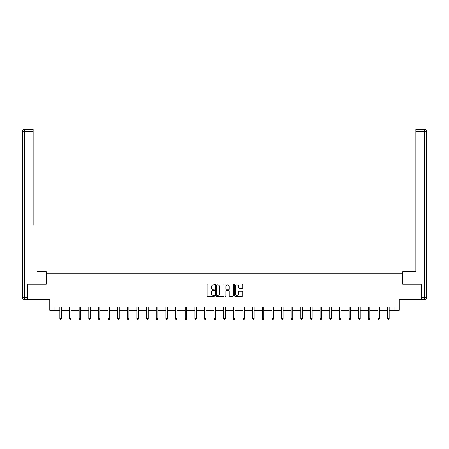 <?xml version="1.0" encoding="UTF-8"?>
<svg xmlns="http://www.w3.org/2000/svg" width="449" height="449" viewBox="0 0 449 449"><rect width="100%" height="100%" fill="white"/><g stroke="black" fill="none" stroke-linecap="round" stroke-linejoin="round"><path stroke-width="0.67" d="M214.616 284.503A0.427 0.427 0 0 0 214.19 284.082L207.747 284.082A0.606 0.606 0 0 0 207.141 284.688L207.141 295.605A0.606 0.606 0 0 0 207.747 296.211L214.19 296.211A0.427 0.427 0 0 0 214.616 295.784A0.427 0.427 0 0 0 214.19 295.358L213.354 295.358A1.942 1.942 0 0 1 211.417 293.421L211.417 292.512A1.942 1.942 0 0 1 213.354 290.57L214.19 290.57A0.427 0.427 0 0 0 214.616 290.144A0.427 0.427 0 0 0 214.19 289.723L213.354 289.723A1.942 1.942 0 0 1 211.417 287.781L211.417 286.872A1.942 1.942 0 0 1 213.354 284.93L214.19 284.93A0.427 0.427 0 0 0 214.616 284.503M242.224 288.353A0.606 0.606 0 0 0 242.83 287.747L242.83 284.688A0.606 0.606 0 0 0 242.224 284.082L235.068 284.082A0.606 0.606 0 0 0 234.462 284.688L234.462 295.605A0.606 0.606 0 0 0 235.068 296.211L242.224 296.211A0.606 0.606 0 0 0 242.83 295.605L242.83 291.906A0.606 0.606 0 0 0 242.224 291.294L239.16 291.294A0.606 0.606 0 0 0 238.554 291.906L238.554 293.736A1.622 1.622 0 0 1 236.932 295.358A1.622 1.622 0 0 1 235.31 293.736L235.31 286.552A1.622 1.622 0 0 1 236.932 284.93A1.622 1.622 0 0 1 238.554 286.552L238.554 287.747A0.606 0.606 0 0 0 239.16 288.353L242.224 288.353M54.088 310.225L54.088 307.138L394.912 307.138L394.912 310.225L399.24 310.225L399.24 299.724L421.173 299.724L421.173 284.273L402.759 284.273L402.759 273.155L46.241 273.155L46.241 284.273L27.827 284.273L27.827 299.724L49.76 299.724L49.76 310.225L59.863 310.225M223.967 284.688A0.606 0.606 0 0 0 223.361 284.082L216.205 284.082A0.606 0.606 0 0 0 215.599 284.688L215.599 295.605A0.606 0.606 0 0 0 216.205 296.211L223.361 296.211A0.606 0.606 0 0 0 223.967 295.605L223.967 284.688M225.639 284.082L232.795 284.082A0.606 0.606 0 0 1 233.401 284.688L233.401 295.605A0.606 0.606 0 0 1 232.795 296.211L229.731 296.211A0.606 0.606 0 0 1 229.125 295.605L229.125 291.176A0.606 0.606 0 0 0 228.519 290.57L226.487 290.57A0.606 0.606 0 0 0 225.881 291.176L225.881 295.784A0.427 0.427 0 0 1 225.454 296.211A0.427 0.427 0 0 1 225.033 295.784L225.033 284.688A0.606 0.606 0 0 1 225.639 284.082M61.406 310.225L69.5 310.225M71.049 310.225L79.142 310.225M80.685 310.225L88.779 310.225M90.328 310.225L98.421 310.225M99.964 310.225L108.057 310.225M109.601 310.225L117.7 310.225M119.243 310.225L127.336 310.225M128.88 310.225L136.979 310.225M138.522 310.225L146.615 310.225M148.159 310.225L156.252 310.225M157.801 310.225L165.894 310.225M167.438 310.225L175.531 310.225M177.074 310.225L185.173 310.225M186.717 310.225L194.81 310.225M196.353 310.225L204.452 310.225M205.996 310.225L214.089 310.225M215.632 310.225L223.725 310.225M225.275 310.225L233.368 310.225M234.911 310.225L243.004 310.225M244.548 310.225L252.647 310.225M254.19 310.225L262.283 310.225M263.827 310.225L271.926 310.225M273.469 310.225L281.562 310.225M283.106 310.225L291.199 310.225M292.748 310.225L300.841 310.225M302.385 310.225L310.478 310.225M312.021 310.225L320.12 310.225M321.664 310.225L329.757 310.225M331.3 310.225L339.399 310.225M340.943 310.225L349.036 310.225M350.579 310.225L358.672 310.225M360.221 310.225L368.315 310.225M369.858 310.225L377.951 310.225M379.5 310.225L387.594 310.225M389.137 310.225L394.912 310.225M216.873 284.93A0.427 0.427 0 0 0 216.446 285.351L216.446 294.937A0.427 0.427 0 0 0 216.873 295.358L217.754 295.358A1.942 1.942 0 0 0 219.696 293.421L219.696 286.872A1.942 1.942 0 0 0 217.754 284.93L216.873 284.93M229.125 286.58A1.622 1.622 0 0 0 227.503 284.958A1.622 1.622 0 0 0 225.881 286.58L225.881 289.111A0.606 0.606 0 0 0 226.487 289.723L228.519 289.723A0.606 0.606 0 0 0 229.125 289.111L229.125 286.58M61.491 307.138L61.451 307.228A0.617 0.617 174 0 0 61.406 307.458L61.406 318.706L59.863 318.706L59.863 307.458A0.617 0.617 174 0 0 59.818 307.228L59.784 307.138M61.406 318.706L60.946 319.508L60.329 319.508L59.863 318.706M46.18 284.273L46.18 271.606L37.402 271.606M33.142 131.349L24.302 131.349L24.302 129.492L33.142 129.492L33.142 225.269M24.302 299.416L24.302 297.558L22.45 297.558A1.852 1.852 0 0 0 24.302 299.416L27.642 299.416L24.302 299.416A1.852 1.852 0 0 1 22.45 297.558L22.45 131.349A1.852 1.852 0 0 1 24.302 129.492A1.852 1.852 0 0 0 22.45 131.349L24.302 131.349L24.302 297.558L27.642 297.558L27.827 284.273M27.642 297.558L27.642 299.416M411.598 271.606L415.858 271.606L415.858 129.492L424.698 129.492L415.858 129.492M402.82 284.273L402.82 271.606L415.858 271.606L415.858 225.269M421.358 297.558L424.698 297.558L424.698 131.349L426.55 131.349A1.852 1.852 0 0 0 424.698 129.492A1.852 1.852 0 0 1 426.55 131.349L426.55 297.558A1.852 1.852 0 0 1 424.698 299.416L421.358 299.416L421.173 284.273M71.127 307.138L71.094 307.228A0.617 0.617 174 0 0 71.049 307.458L71.049 318.706L69.5 318.706L69.5 307.458A0.617 0.617 174 0 0 69.46 307.228L69.421 307.138M71.049 318.706L70.583 319.508L69.965 319.508L69.5 318.706M80.769 307.138L80.73 307.228A0.617 0.617 174 0 0 80.685 307.458L80.685 318.706L79.142 318.706L79.142 307.458A0.617 0.617 174 0 0 79.097 307.228L79.058 307.138M80.685 318.706L80.225 319.508L79.602 319.508L79.142 318.706M90.406 307.138L90.372 307.228A0.617 0.617 174 0 0 90.328 307.458L90.328 318.706L88.779 318.706L88.779 307.458A0.617 0.617 174 0 0 88.734 307.228L88.7 307.138M90.328 318.706L89.862 319.508L89.244 319.508L88.779 318.706M100.043 307.138L100.009 307.228A0.617 0.617 174 0 0 99.964 307.458L99.964 318.706L98.421 318.706L98.421 307.458A0.617 0.617 174 0 0 98.376 307.228L98.337 307.138M99.964 318.706L99.498 319.508L98.881 319.508L98.421 318.706M109.685 307.138L109.646 307.228A0.617 0.617 174 0 0 109.601 307.458L109.601 318.706L108.057 318.706L108.057 307.458A0.617 0.617 174 0 0 108.013 307.228L107.979 307.138M109.601 318.706L109.141 319.508L108.523 319.508L108.057 318.706M119.322 307.138L119.288 307.228A0.617 0.617 174 0 0 119.243 307.458L119.243 318.706L117.7 318.706L117.7 307.458A0.617 0.617 174 0 0 117.655 307.228L117.616 307.138M119.243 318.706L118.777 319.508L118.16 319.508L117.7 318.706M128.964 307.138L128.925 307.228A0.617 0.617 174 0 0 128.88 307.458L128.88 318.706L127.336 318.706L127.336 307.458A0.617 0.617 174 0 0 127.292 307.228L127.258 307.138M128.88 318.706L128.42 319.508L127.802 319.508L127.336 318.706M138.601 307.138L138.567 307.228A0.617 0.617 174 0 0 138.522 307.458L138.522 318.706L136.979 318.706L136.979 307.458A0.617 0.617 174 0 0 136.934 307.228L136.894 307.138M138.522 318.706L138.056 319.508L137.439 319.508L136.979 318.706M148.243 307.138L148.204 307.228A0.617 0.617 174 0 0 148.159 307.458L148.159 318.706L146.615 318.706L146.615 307.458A0.617 0.617 174 0 0 146.57 307.228L146.531 307.138M148.159 318.706L147.699 319.508L147.081 319.508L146.615 318.706M157.88 307.138L157.846 307.228A0.617 0.617 174 0 0 157.801 307.458L157.801 318.706L156.252 318.706L156.252 307.458A0.617 0.617 174 0 0 156.207 307.228L156.173 307.138M157.801 318.706L157.335 319.508L156.718 319.508L156.252 318.706M167.516 307.138L167.483 307.228A0.617 0.617 174 0 0 167.438 307.458L167.438 318.706L165.894 318.706L165.894 307.458A0.617 0.617 174 0 0 165.849 307.228L165.81 307.138M167.438 318.706L166.972 319.508L166.355 319.508L165.894 318.706M177.159 307.138L177.119 307.228A0.617 0.617 174 0 0 177.074 307.458L177.074 318.706L175.531 318.706L175.531 307.458A0.617 0.617 174 0 0 175.486 307.228L175.452 307.138M177.074 318.706L176.614 319.508L175.997 319.508L175.531 318.706M186.795 307.138L186.762 307.228A0.617 0.617 174 0 0 186.717 307.458L186.717 318.706L185.173 318.706L185.173 307.458A0.617 0.617 174 0 0 185.128 307.228L185.089 307.138M186.717 318.706L186.251 319.508L185.633 319.508L185.173 318.706M196.438 307.138L196.398 307.228A0.617 0.617 174 0 0 196.353 307.458L196.353 318.706L194.81 318.706L194.81 307.458A0.617 0.617 174 0 0 194.765 307.228L194.731 307.138M196.353 318.706L195.893 319.508L195.276 319.508L194.81 318.706M206.074 307.138L206.04 307.228A0.617 0.617 174 0 0 205.996 307.458L205.996 318.706L204.452 318.706L204.452 307.458A0.617 0.617 174 0 0 204.407 307.228L204.368 307.138M205.996 318.706L205.53 319.508L204.912 319.508L204.452 318.706M215.716 307.138L215.677 307.228A0.617 0.617 174 0 0 215.632 307.458L215.632 318.706L214.089 318.706L214.089 307.458A0.617 0.617 174 0 0 214.044 307.228L214.005 307.138M215.632 318.706L215.172 319.508L214.555 319.508L214.089 318.706M225.353 307.138L225.319 307.228A0.617 0.617 174 0 0 225.275 307.458L225.275 318.706L223.725 318.706L223.725 307.458A0.617 0.617 174 0 0 223.681 307.228L223.647 307.138M225.275 318.706L224.809 319.508L224.191 319.508L223.725 318.706M234.995 307.138L234.956 307.228A0.617 0.617 174 0 0 234.911 307.458L234.911 318.706L233.368 318.706L233.368 307.458A0.617 0.617 174 0 0 233.323 307.228L233.284 307.138M234.911 318.706L234.445 319.508L233.828 319.508L233.368 318.706M244.632 307.138L244.593 307.228A0.617 0.617 174 0 0 244.548 307.458L244.548 318.706L243.004 318.706L243.004 307.458A0.617 0.617 174 0 0 242.96 307.228L242.926 307.138M244.548 318.706L244.088 319.508L243.47 319.508L243.004 318.706M254.269 307.138L254.235 307.228A0.617 0.617 174 0 0 254.19 307.458L254.19 318.706L252.647 318.706L252.647 307.458A0.617 0.617 174 0 0 252.602 307.228L252.562 307.138M254.19 318.706L253.724 319.508L253.107 319.508L252.647 318.706M263.911 307.138L263.872 307.228A0.617 0.617 174 0 0 263.827 307.458L263.827 318.706L262.283 318.706L262.283 307.458A0.617 0.617 174 0 0 262.238 307.228L262.205 307.138M263.827 318.706L263.367 319.508L262.749 319.508L262.283 318.706M273.548 307.138L273.514 307.228A0.617 0.617 174 0 0 273.469 307.458L273.469 318.706L271.926 318.706L271.926 307.458A0.617 0.617 174 0 0 271.881 307.228L271.841 307.138M273.469 318.706L273.003 319.508L272.386 319.508L271.926 318.706M283.19 307.138L283.151 307.228A0.617 0.617 174 0 0 283.106 307.458L283.106 318.706L281.562 318.706L281.562 307.458A0.617 0.617 174 0 0 281.517 307.228L281.484 307.138M283.106 318.706L282.646 319.508L282.028 319.508L281.562 318.706M292.827 307.138L292.793 307.228A0.617 0.617 174 0 0 292.748 307.458L292.748 318.706L291.199 318.706L291.199 307.458A0.617 0.617 174 0 0 291.154 307.228L291.12 307.138M292.748 318.706L292.282 319.508L291.665 319.508L291.199 318.706M302.469 307.138L302.43 307.228A0.617 0.617 174 0 0 302.385 307.458L302.385 318.706L300.841 318.706L300.841 307.458A0.617 0.617 174 0 0 300.796 307.228L300.757 307.138M302.385 318.706L301.919 319.508L301.301 319.508L300.841 318.706M312.106 307.138L312.066 307.228A0.617 0.617 174 0 0 312.021 307.458L312.021 318.706L310.478 318.706L310.478 307.458A0.617 0.617 174 0 0 310.433 307.228L310.399 307.138M312.021 318.706L311.561 319.508L310.944 319.508L310.478 318.706M321.742 307.138L321.709 307.228A0.617 0.617 174 0 0 321.664 307.458L321.664 318.706L320.12 318.706L320.12 307.458A0.617 0.617 174 0 0 320.075 307.228L320.036 307.138M321.664 318.706L321.198 319.508L320.58 319.508L320.12 318.706M331.384 307.138L331.345 307.228A0.617 0.617 174 0 0 331.3 307.458L331.3 318.706L329.757 318.706L329.757 307.458A0.617 0.617 174 0 0 329.712 307.228L329.678 307.138M331.3 318.706L330.84 319.508L330.223 319.508L329.757 318.706M341.021 307.138L340.987 307.228A0.617 0.617 174 0 0 340.943 307.458L340.943 318.706L339.399 318.706L339.399 307.458A0.617 0.617 174 0 0 339.354 307.228L339.315 307.138M340.943 318.706L340.477 319.508L339.859 319.508L339.399 318.706M350.663 307.138L350.624 307.228A0.617 0.617 174 0 0 350.579 307.458L350.579 318.706L349.036 318.706L349.036 307.458A0.617 0.617 174 0 0 348.991 307.228L348.957 307.138M350.579 318.706L350.119 319.508L349.502 319.508L349.036 318.706M360.3 307.138L360.266 307.228A0.617 0.617 174 0 0 360.221 307.458L360.221 318.706L358.672 318.706L358.672 307.458A0.617 0.617 174 0 0 358.628 307.228L358.594 307.138M360.221 318.706L359.756 319.508L359.138 319.508L358.672 318.706M369.942 307.138L369.903 307.228A0.617 0.617 174 0 0 369.858 307.458L369.858 318.706L368.315 318.706L368.315 307.458A0.617 0.617 174 0 0 368.27 307.228L368.231 307.138M369.858 318.706L369.398 319.508L368.775 319.508L368.315 318.706M379.579 307.138L379.54 307.228A0.617 0.617 174 0 0 379.5 307.458L379.5 318.706L377.951 318.706L377.951 307.458A0.617 0.617 174 0 0 377.906 307.228L377.873 307.138M379.5 318.706L379.035 319.508L378.417 319.508L377.951 318.706M389.216 307.138L389.182 307.228A0.617 0.617 174 0 0 389.137 307.458L389.137 318.706L387.594 318.706L387.594 307.458A0.617 0.617 174 0 0 387.549 307.228L387.509 307.138M389.137 318.706L388.671 319.508L388.054 319.508L387.594 318.706M424.698 129.492L424.698 131.349L415.858 131.349M426.55 297.558L424.698 297.558L424.698 299.416"/></g></svg>
